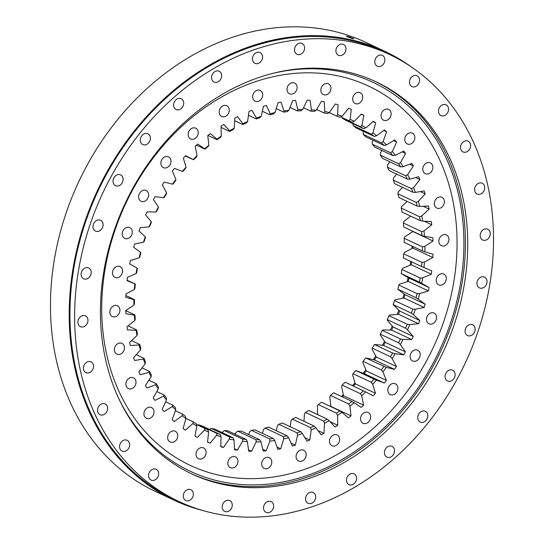 <?xml version="1.0" encoding="UTF-8"?>
<svg xmlns="http://www.w3.org/2000/svg" width="544" height="544" viewBox="0 0 544 544"><rect width="100%" height="100%" fill="white"/><g stroke="black" fill="none" stroke-linecap="round" stroke-linejoin="round"><path stroke-width="0.82" d="M259.631 439.702L241.38 431.106A169.864 137.618 -64.8 0 1 237.789 431.188L256.04 439.776A169.864 137.618 115.2 0 0 259.631 439.702L260.97 441.823A171.625 139.053 -64.8 0 1 256.149 441.925L251.614 451.289A181.336 146.914 -64.8 0 1 248.724 451.194L247.336 441.626A171.625 139.053 -64.8 0 1 242.604 441.198L237.368 450.167A181.336 146.914 -64.8 0 1 235.953 449.963A181.336 146.914 -64.8 0 1 234.546 449.752L233.995 439.926A171.625 139.053 -64.8 0 1 229.384 438.967L229.527 436.975A169.864 137.618 115.2 0 0 232.954 437.689L214.703 429.1A169.864 137.618 -64.8 0 1 211.276 428.386L229.527 436.975M330.079 406.28A184.423 149.416 115.2 0 0 330.813 405.695M341.53 396.501A184.423 149.416 115.2 0 0 343.318 394.828M352.464 385.648A184.423 149.416 115.2 0 0 355.035 382.854M363.215 373.238A184.423 149.416 115.2 0 0 365.874 369.859M373.3 359.632A184.423 149.416 115.2 0 0 375.741 355.98M382.371 345.209A184.423 149.416 115.2 0 0 384.56 341.326M390.361 330.079A184.423 149.416 115.2 0 0 392.258 326.026M397.195 314.378A184.423 149.416 115.2 0 0 398.779 310.216M402.825 298.228A184.423 149.416 115.2 0 0 404.07 294.018M407.184 281.765A184.423 149.416 115.2 0 0 408.082 277.576M410.237 265.132A184.423 149.416 115.2 0 0 410.734 261.412M411.944 248.472A184.423 149.416 115.2 0 0 412.08 246.078M412.298 231.914A184.423 149.416 115.2 0 0 412.277 231.037M302.546 449.908A5.957 4.828 -64.8 0 1 303.654 450.242A5.957 4.828 -64.8 0 1 305.755 457.028A5.957 4.828 -64.8 0 1 299.69 461.353A5.957 4.828 -64.8 0 1 298.581 461.02A5.957 4.828 -64.8 0 1 296.48 454.233A5.957 4.828 -64.8 0 1 302.546 449.908M335.988 434.636A5.957 4.828 -64.8 0 1 337.096 434.969A5.957 4.828 -64.8 0 1 339.198 441.755A5.957 4.828 -64.8 0 1 333.132 446.08A5.957 4.828 -64.8 0 1 332.024 445.747A5.957 4.828 -64.8 0 1 329.922 438.967A5.957 4.828 -64.8 0 1 335.988 434.636M367.016 412.175A5.957 4.828 -64.8 0 1 368.132 412.508A5.957 4.828 -64.8 0 1 370.233 419.288A5.957 4.828 -64.8 0 1 364.167 423.62A5.957 4.828 -64.8 0 1 363.059 423.286A5.957 4.828 -64.8 0 1 360.958 416.5A5.957 4.828 -64.8 0 1 367.016 412.175M394.284 383.493A5.957 4.828 -64.8 0 1 395.393 383.826A5.957 4.828 -64.8 0 1 397.494 390.612A5.957 4.828 -64.8 0 1 391.428 394.937A5.957 4.828 -64.8 0 1 390.32 394.604A5.957 4.828 -64.8 0 1 388.219 387.818A5.957 4.828 -64.8 0 1 394.284 383.493M416.588 349.853A5.957 4.828 -64.8 0 1 417.697 350.186A5.957 4.828 -64.8 0 1 419.798 356.973A5.957 4.828 -64.8 0 1 413.739 361.298A5.957 4.828 -64.8 0 1 412.624 360.964A5.957 4.828 -64.8 0 1 410.523 354.185A5.957 4.828 -64.8 0 1 416.588 349.853M432.963 312.725A5.957 4.828 -64.8 0 1 434.071 313.058A5.957 4.828 -64.8 0 1 436.172 319.845A5.957 4.828 -64.8 0 1 430.107 324.17A5.957 4.828 -64.8 0 1 428.998 323.836A5.957 4.828 -64.8 0 1 426.897 317.057A5.957 4.828 -64.8 0 1 432.963 312.725M442.687 273.734A5.957 4.828 -64.8 0 1 443.795 274.067A5.957 4.828 -64.8 0 1 445.896 280.847A5.957 4.828 -64.8 0 1 439.831 285.178A5.957 4.828 -64.8 0 1 438.722 284.845A5.957 4.828 -64.8 0 1 436.621 278.059A5.957 4.828 -64.8 0 1 442.687 273.734M445.332 234.573A5.957 4.828 -64.8 0 1 446.44 234.906A5.957 4.828 -64.8 0 1 448.542 241.692A5.957 4.828 -64.8 0 1 442.476 246.017A5.957 4.828 -64.8 0 1 441.368 245.684A5.957 4.828 -64.8 0 1 439.266 238.898A5.957 4.828 -64.8 0 1 445.332 234.573M440.79 196.962A5.957 4.828 -64.8 0 1 441.898 197.295A5.957 4.828 -64.8 0 1 443.999 204.082A5.957 4.828 -64.8 0 1 437.94 208.413A5.957 4.828 -64.8 0 1 436.825 208.073A5.957 4.828 -64.8 0 1 434.724 201.294A5.957 4.828 -64.8 0 1 440.79 196.962M429.257 162.547A5.957 4.828 -64.8 0 1 430.365 162.88A5.957 4.828 -64.8 0 1 432.466 169.667A5.957 4.828 -64.8 0 1 426.401 173.992A5.957 4.828 -64.8 0 1 425.292 173.658A5.957 4.828 -64.8 0 1 423.191 166.872A5.957 4.828 -64.8 0 1 429.257 162.547M411.237 132.824A5.957 4.828 -64.8 0 1 412.345 133.158A5.957 4.828 -64.8 0 1 414.446 139.944A5.957 4.828 -64.8 0 1 408.381 144.276A5.957 4.828 -64.8 0 1 407.272 143.936A5.957 4.828 -64.8 0 1 405.171 137.156A5.957 4.828 -64.8 0 1 411.237 132.824M387.518 109.099A5.957 4.828 -64.8 0 1 388.627 109.432A5.957 4.828 -64.8 0 1 390.728 116.219A5.957 4.828 -64.8 0 1 384.662 120.55A5.957 4.828 -64.8 0 1 383.554 120.21A5.957 4.828 -64.8 0 1 381.453 113.431A5.957 4.828 -64.8 0 1 387.518 109.099M359.135 92.405A5.957 4.828 -64.8 0 1 360.244 92.745A5.957 4.828 -64.8 0 1 362.345 99.525A5.957 4.828 -64.8 0 1 356.279 103.856A5.957 4.828 -64.8 0 1 355.171 103.523A5.957 4.828 -64.8 0 1 353.07 96.737A5.957 4.828 -64.8 0 1 359.135 92.405M327.325 83.477A5.957 4.828 -64.8 0 1 328.44 83.81A5.957 4.828 -64.8 0 1 330.541 90.596A5.957 4.828 -64.8 0 1 324.476 94.921A5.957 4.828 -64.8 0 1 323.367 94.588A5.957 4.828 -64.8 0 1 321.259 87.808A5.957 4.828 -64.8 0 1 327.325 83.477M293.488 82.702A5.957 4.828 -64.8 0 1 294.596 83.035A5.957 4.828 -64.8 0 1 296.698 89.814A5.957 4.828 -64.8 0 1 290.632 94.146A5.957 4.828 -64.8 0 1 289.524 93.813A5.957 4.828 -64.8 0 1 287.422 87.026A5.957 4.828 -64.8 0 1 293.488 82.702M259.094 90.107A5.957 4.828 -64.8 0 1 260.209 90.44A5.957 4.828 -64.8 0 1 262.31 97.226A5.957 4.828 -64.8 0 1 256.244 101.551A5.957 4.828 -64.8 0 1 255.136 101.218A5.957 4.828 -64.8 0 1 253.035 94.432A5.957 4.828 -64.8 0 1 259.094 90.107M225.651 105.38A5.957 4.828 -64.8 0 1 226.76 105.713A5.957 4.828 -64.8 0 1 228.868 112.492A5.957 4.828 -64.8 0 1 222.802 116.824A5.957 4.828 -64.8 0 1 221.694 116.491A5.957 4.828 -64.8 0 1 219.586 109.704A5.957 4.828 -64.8 0 1 225.651 105.38M194.623 127.84A5.957 4.828 -64.8 0 1 195.731 128.173A5.957 4.828 -64.8 0 1 197.832 134.96A5.957 4.828 -64.8 0 1 191.767 139.291A5.957 4.828 -64.8 0 1 190.658 138.958A5.957 4.828 -64.8 0 1 188.557 132.172A5.957 4.828 -64.8 0 1 194.623 127.84M167.355 156.522A5.957 4.828 -64.8 0 1 168.463 156.856A5.957 4.828 -64.8 0 1 170.571 163.642A5.957 4.828 -64.8 0 1 164.506 167.967A5.957 4.828 -64.8 0 1 163.397 167.634A5.957 4.828 -64.8 0 1 161.289 160.847A5.957 4.828 -64.8 0 1 167.355 156.522M145.051 190.162A5.957 4.828 -64.8 0 1 146.159 190.495A5.957 4.828 -64.8 0 1 148.26 197.275A5.957 4.828 -64.8 0 1 142.195 201.606A5.957 4.828 -64.8 0 1 141.086 201.273A5.957 4.828 -64.8 0 1 138.985 194.487A5.957 4.828 -64.8 0 1 145.051 190.162M128.683 227.29A5.957 4.828 -64.8 0 1 129.792 227.623A5.957 4.828 -64.8 0 1 131.893 234.403A5.957 4.828 -64.8 0 1 125.827 238.734A5.957 4.828 -64.8 0 1 124.719 238.401A5.957 4.828 -64.8 0 1 122.618 231.615A5.957 4.828 -64.8 0 1 128.683 227.29M118.959 266.281A5.957 4.828 -64.8 0 1 120.068 266.614A5.957 4.828 -64.8 0 1 122.169 273.401A5.957 4.828 -64.8 0 1 116.103 277.726A5.957 4.828 -64.8 0 1 114.995 277.392A5.957 4.828 -64.8 0 1 112.894 270.613A5.957 4.828 -64.8 0 1 118.959 266.281M116.307 305.442A5.957 4.828 -64.8 0 1 117.416 305.776A5.957 4.828 -64.8 0 1 119.517 312.562A5.957 4.828 -64.8 0 1 113.458 316.887A5.957 4.828 -64.8 0 1 112.343 316.554A5.957 4.828 -64.8 0 1 110.242 309.767A5.957 4.828 -64.8 0 1 116.307 305.442M120.85 343.053A5.957 4.828 -64.8 0 1 121.958 343.386A5.957 4.828 -64.8 0 1 124.059 350.166A5.957 4.828 -64.8 0 1 117.994 354.498A5.957 4.828 -64.8 0 1 116.885 354.164A5.957 4.828 -64.8 0 1 114.784 347.378A5.957 4.828 -64.8 0 1 120.85 343.053M132.382 377.468A5.957 4.828 -64.8 0 1 133.491 377.801A5.957 4.828 -64.8 0 1 135.592 384.588A5.957 4.828 -64.8 0 1 129.526 388.912A5.957 4.828 -64.8 0 1 128.418 388.579A5.957 4.828 -64.8 0 1 126.317 381.793A5.957 4.828 -64.8 0 1 132.382 377.468M150.402 407.191A5.957 4.828 -64.8 0 1 151.511 407.524A5.957 4.828 -64.8 0 1 153.612 414.304A5.957 4.828 -64.8 0 1 147.553 418.635A5.957 4.828 -64.8 0 1 146.438 418.302A5.957 4.828 -64.8 0 1 144.337 411.516A5.957 4.828 -64.8 0 1 150.402 407.191M174.121 430.916A5.957 4.828 -64.8 0 1 175.236 431.249A5.957 4.828 -64.8 0 1 177.337 438.029A5.957 4.828 -64.8 0 1 171.272 442.36A5.957 4.828 -64.8 0 1 170.163 442.027A5.957 4.828 -64.8 0 1 168.062 435.241A5.957 4.828 -64.8 0 1 174.121 430.916M202.511 447.603A5.957 4.828 -64.8 0 1 203.619 447.936A5.957 4.828 -64.8 0 1 205.72 454.723A5.957 4.828 -64.8 0 1 199.655 459.054A5.957 4.828 -64.8 0 1 198.546 458.721A5.957 4.828 -64.8 0 1 196.445 451.935A5.957 4.828 -64.8 0 1 202.511 447.603M268.151 457.314A5.957 4.828 -64.8 0 1 269.26 457.647A5.957 4.828 -64.8 0 1 271.361 464.433A5.957 4.828 -64.8 0 1 265.295 468.758A5.957 4.828 -64.8 0 1 264.187 468.425A5.957 4.828 -64.8 0 1 262.086 461.645A5.957 4.828 -64.8 0 1 268.151 457.314M234.314 456.538A5.957 4.828 -64.8 0 1 235.423 456.872A5.957 4.828 -64.8 0 1 237.524 463.658A5.957 4.828 -64.8 0 1 231.458 467.983A5.957 4.828 -64.8 0 1 230.35 467.65A5.957 4.828 -64.8 0 1 228.249 460.863A5.957 4.828 -64.8 0 1 234.314 456.538M201.919 425.877A169.864 137.618 -64.8 0 1 198.621 424.782L216.872 433.371A169.864 137.618 115.2 0 0 220.177 434.466L201.919 425.877M204.782 428.339L196.479 424.436L207.924 429.808L208.651 432.086A171.625 139.053 -64.8 0 1 204.435 430.114L204.782 428.339A169.864 137.618 115.2 0 0 206.128 428.985A169.864 137.618 115.2 0 0 207.924 429.808M204.435 430.114L197.404 437.424A181.336 146.914 -64.8 0 1 194.936 436.084L196.887 426.027L196.309 423.749A169.864 137.618 115.2 0 1 193.351 421.92L185.824 418.37M196.887 426.027A171.625 139.053 -64.8 0 1 192.916 423.565L185.416 430.182A181.336 146.914 -64.8 0 1 183.11 428.556L185.864 418.601L185.436 416.344A169.864 137.618 115.2 0 1 182.696 414.168L175.392 410.727M156.278 383.71A169.864 137.618 115.2 0 0 158.236 386.791L158.256 388.899A171.625 139.053 -64.8 0 1 155.625 384.758L156.278 383.71L148.9 380.236M155.625 384.758L146.934 388.076A181.336 146.914 -64.8 0 1 145.466 385.472L151.144 376.815L151.246 374.789A169.864 137.618 115.2 0 1 149.586 371.457L142.025 367.9M164.07 394.978A169.864 137.618 115.2 0 0 166.314 397.78L166.464 399.956A171.625 139.053 -64.8 0 1 163.452 396.188L164.07 394.978L156.794 391.551M185.864 418.601A171.625 139.053 -64.8 0 1 182.186 415.677L174.277 421.546A181.336 146.914 -64.8 0 1 172.149 419.648L175.698 409.884L175.406 407.66A169.864 137.618 115.2 0 1 172.904 405.158L165.655 401.744M151.144 376.815A171.625 139.053 -64.8 0 1 148.913 372.341L140.114 374.741A181.336 146.914 -64.8 0 1 138.897 371.946L145.194 363.814L145.404 361.889A169.864 137.618 115.2 0 1 144.058 358.34L136.238 354.654M145.194 363.814A171.625 139.053 -64.8 0 1 143.385 359.047L134.565 360.502A181.336 146.914 -64.8 0 1 133.6 357.551L140.454 350.023L140.774 348.208A169.864 137.618 115.2 0 1 139.754 344.468L131.56 340.612M140.454 350.023A171.625 139.053 -64.8 0 1 139.087 344.998L130.322 345.501A181.336 146.914 -64.8 0 1 129.628 342.407L136.979 335.553L137.387 333.86A169.864 137.618 115.2 0 1 136.7 329.97L128.01 325.876M136.979 335.553A171.625 139.053 -64.8 0 1 136.061 330.324L127.425 329.868A181.336 146.914 -64.8 0 1 127.01 326.665L134.79 320.545L135.279 318.981A169.864 137.618 115.2 0 1 134.932 314.976L125.78 310.665M134.79 320.545A171.625 139.053 -64.8 0 1 134.334 315.16L125.909 313.745A181.336 146.914 -64.8 0 1 125.773 310.461L133.912 305.13L134.463 303.708A169.864 137.618 115.2 0 1 134.47 299.622L125.848 295.562M133.912 305.13A171.625 139.053 -64.8 0 1 133.919 299.635L125.78 297.282A181.336 146.914 -64.8 0 1 125.922 293.944L134.354 289.442L134.96 288.184A169.864 137.618 115.2 0 1 135.306 284.05L127.099 280.187M137.435 268.396A169.864 137.618 115.2 0 0 136.748 272.537L136.102 273.639A171.625 139.053 -64.8 0 1 137.034 268.076L137.435 268.396M140.848 252.804A169.864 137.618 115.2 0 0 139.822 256.918L139.155 257.849A171.625 139.053 -64.8 0 1 140.536 252.328L140.848 252.804M310.767 111.146L311.447 109.834A171.625 139.053 -64.8 0 1 316.186 110.262L314.289 111.459A169.864 137.618 115.2 0 0 310.767 111.146L303.511 107.726M297.282 110.881L297.813 109.636A171.625 139.053 -64.8 0 1 302.641 109.534L300.873 110.806A169.864 137.618 115.2 0 0 297.282 110.881L290 107.454M283.628 112.105L284.009 110.942A171.625 139.053 -64.8 0 1 288.878 110.31L287.252 111.636A169.864 137.618 115.2 0 0 283.628 112.105L276.243 108.637M269.926 114.811L270.164 113.737A171.625 139.053 -64.8 0 1 275.033 112.588L273.544 113.954A169.864 137.618 115.2 0 0 269.926 114.811L262.358 111.255M256.299 118.973L256.408 118A171.625 139.053 -64.8 0 1 261.229 116.334L259.889 117.728A169.864 137.618 115.2 0 0 256.299 118.973L248.458 115.28M242.869 124.542L242.855 123.699A171.625 139.053 -64.8 0 1 247.588 121.536L246.398 122.937A169.864 137.618 115.2 0 0 242.869 124.542L234.661 120.68M229.772 131.485L229.629 130.764A171.625 139.053 -64.8 0 1 234.24 128.126L233.199 129.52A169.864 137.618 115.2 0 0 229.772 131.485L221.054 127.384M217.11 139.726L216.859 139.148A171.625 139.053 -64.8 0 1 221.292 136.054L220.408 137.421A169.864 137.618 115.2 0 0 217.11 139.726L207.971 135.429M193.562 159.807L193.127 159.535A171.625 139.053 -64.8 0 1 197.098 155.625L196.52 156.89A169.864 137.618 115.2 0 0 193.562 159.807L185.368 155.951M205 149.192L204.653 148.77A171.625 139.053 -64.8 0 1 208.876 145.248L208.148 146.574A169.864 137.618 115.2 0 0 205 149.192L196.398 145.146M185.633 168.28A169.864 137.618 115.2 0 0 182.886 171.462L182.383 171.36A171.625 139.053 -64.8 0 1 186.068 167.083L185.633 168.28M175.59 180.642A169.864 137.618 115.2 0 0 173.08 184.056L172.509 184.124A171.625 139.053 -64.8 0 1 175.882 179.534L175.59 180.642M166.478 193.854A169.864 137.618 115.2 0 0 164.227 197.479L163.615 197.724A171.625 139.053 -64.8 0 1 166.627 192.848L166.478 193.854M158.379 207.808A169.864 137.618 115.2 0 0 156.414 211.609L155.761 212.024A171.625 139.053 -64.8 0 1 158.399 206.917L158.379 207.808M151.361 222.374A169.864 137.618 115.2 0 0 149.702 226.311L149.029 226.902A171.625 139.053 -64.8 0 1 151.266 221.612L151.361 222.374M145.506 237.415A169.864 137.618 115.2 0 0 144.153 241.461L143.473 242.23A171.625 139.053 -64.8 0 1 145.289 236.796L145.506 237.415M401.914 269.45A169.864 137.618 -64.8 0 1 401.227 273.598L419.478 282.186A169.864 137.618 115.2 0 0 420.165 278.045L401.914 269.45L402.56 268.348L411.196 264.731A181.336 146.914 -64.8 0 0 411.563 261.807M403.709 253.81A169.864 137.618 -64.8 0 1 403.356 257.944L421.614 266.533A169.864 137.618 115.2 0 0 421.96 262.398L403.709 253.81L404.308 252.545L412.74 248.05A181.336 146.914 -64.8 0 0 412.814 246.425M404.199 238.279A169.864 137.618 -64.8 0 1 404.192 242.366L422.45 250.961A169.864 137.618 115.2 0 0 422.45 246.867L404.199 238.279L404.75 236.864L412.889 231.526A181.336 146.914 -64.8 0 0 412.882 231.322M403.39 223.006A169.864 137.618 -64.8 0 1 403.73 227.018L421.981 235.606A169.864 137.618 115.2 0 0 421.641 231.594L403.39 223.006L403.872 221.449L410.652 216.111M401.275 208.128A169.864 137.618 -64.8 0 1 401.962 212.024L420.213 220.612A169.864 137.618 115.2 0 0 419.533 216.723L401.275 208.128L401.683 206.434L407.109 201.382M397.888 193.786A169.864 137.618 -64.8 0 1 398.908 197.52L417.16 206.115A169.864 137.618 115.2 0 0 416.146 202.375L397.888 193.786L398.208 191.971L402.431 187.333M393.258 180.098A169.864 137.618 -64.8 0 1 394.604 183.648L412.855 192.243A169.864 137.618 115.2 0 0 411.509 188.686L393.258 180.098L393.468 178.174L396.637 174.087M387.416 167.198A169.864 137.618 -64.8 0 1 389.076 170.53L407.334 179.119A169.864 137.618 115.2 0 0 405.674 175.787L387.416 167.198L387.518 165.179L389.762 161.752M372.348 144.208A169.864 137.618 -64.8 0 1 374.592 147.016L392.843 155.604A169.864 137.618 115.2 0 0 390.599 152.796L372.348 144.208L372.198 142.038L373.014 140.243M400.642 166.872L382.384 158.284A169.864 137.618 -64.8 0 0 380.426 155.196L398.684 163.792L400.534 162.568A171.625 139.053 -64.8 0 1 403.165 166.702L400.642 166.872A169.864 137.618 115.2 0 0 398.684 163.792M363.256 134.327A169.864 137.618 -64.8 0 1 365.758 136.83L384.01 145.418A169.864 137.618 115.2 0 0 381.507 142.916L363.256 134.327L363.276 131.26M353.226 125.644A169.864 137.618 -64.8 0 1 355.966 127.826L374.218 136.415A169.864 137.618 115.2 0 0 371.477 134.239L353.226 125.644L352.798 123.386M342.36 118.245A169.864 137.618 -64.8 0 1 345.311 120.074L363.562 128.663A169.864 137.618 115.2 0 0 360.611 126.834L342.36 118.245L342.183 117.565M349.425 120.965L352.138 122.244A169.864 137.618 115.2 0 0 350.785 121.598A169.864 137.618 115.2 0 0 348.996 120.768L340.728 116.878M336.743 116.11L337.729 114.723A171.625 139.053 -64.8 0 1 342.162 116.198L340.041 117.205A169.864 137.618 115.2 0 0 336.743 116.11L329.236 112.581M323.959 112.894L324.795 111.534A171.625 139.053 -64.8 0 1 329.399 112.492L327.386 113.601A169.864 137.618 115.2 0 0 323.959 112.894L316.656 109.453M255.041 429.882A169.864 137.618 -64.8 0 1 251.416 430.352L269.668 438.94A169.864 137.618 115.2 0 0 273.292 438.471L255.041 429.882M268.743 427.176A169.864 137.618 -64.8 0 1 265.118 428.033L283.37 436.628A169.864 137.618 115.2 0 0 286.994 435.764L268.743 427.176M282.363 423.021A169.864 137.618 -64.8 0 1 278.773 424.259L297.024 432.847A169.864 137.618 115.2 0 0 300.621 431.61L282.363 423.021M295.793 417.445A169.864 137.618 -64.8 0 1 292.264 419.057L310.515 427.645A169.864 137.618 115.2 0 0 314.044 426.034L295.793 417.445M308.897 410.509A169.864 137.618 -64.8 0 1 305.463 412.474L323.714 421.063A169.864 137.618 115.2 0 0 327.148 419.098L308.897 410.509M333.662 392.795A169.864 137.618 -64.8 0 1 330.521 395.42L348.772 404.008A169.864 137.618 115.2 0 0 351.914 401.384L333.662 392.795M336.505 413.161L318.254 404.566A169.864 137.618 -64.8 0 0 321.558 402.268L339.81 410.856L341.924 412.311A171.625 139.053 -64.8 0 1 337.491 415.405L336.505 413.161A169.864 137.618 115.2 0 0 339.81 410.856M345.1 382.187A169.864 137.618 -64.8 0 1 342.149 385.098L360.4 393.686A169.864 137.618 115.2 0 0 363.358 390.776L345.1 382.187M355.776 370.532A169.864 137.618 -64.8 0 1 353.029 373.708L371.28 382.296A169.864 137.618 115.2 0 0 374.027 379.12L355.776 370.532L364.188 373.599A181.336 146.914 -64.8 0 0 366.316 370.92L362.787 362.46L363.072 361.352A169.864 137.618 -64.8 0 0 365.582 357.932L386.274 367.336A171.625 139.053 -64.8 0 1 382.908 371.926L381.33 369.94A169.864 137.618 115.2 0 0 383.833 366.52M381.33 369.94L363.072 361.352M374.435 344.508A169.864 137.618 -64.8 0 1 372.191 348.133L390.442 356.721A169.864 137.618 115.2 0 0 392.686 353.097L374.435 344.508L383.554 345.358A181.336 146.914 -64.8 0 0 385.261 342.346L380.263 335.07L380.29 334.179A169.864 137.618 -64.8 0 0 382.248 330.378L400.506 338.973L403.029 339.436A171.625 139.053 -64.8 0 1 400.391 344.542L398.541 342.768A169.864 137.618 115.2 0 0 400.506 338.973M398.541 342.768L380.29 334.179M388.967 315.676A169.864 137.618 -64.8 0 1 387.301 319.614L405.552 328.209A169.864 137.618 115.2 0 0 407.218 324.265L388.967 315.676L389.633 315.085L398.432 314.262A181.336 146.914 -64.8 0 0 399.656 311.025L393.162 304.572A169.864 137.618 -64.8 0 0 394.509 300.526L412.76 309.114L415.31 309.237A171.625 139.053 -64.8 0 1 413.494 314.67L411.414 313.16A169.864 137.618 115.2 0 0 412.76 309.114M411.414 313.16L393.162 304.572M416.065 297.772L397.814 289.184A169.864 137.618 -64.8 0 0 398.84 285.076L417.092 293.665L419.635 293.61A171.625 139.053 -64.8 0 1 418.254 299.132L416.065 297.772A169.864 137.618 115.2 0 0 417.092 293.665M220.177 434.466L221.054 436.737A171.625 139.053 -64.8 0 1 216.628 435.268L216.872 433.371M193.351 421.92L192.916 423.565M182.696 414.168L182.186 415.677M149.586 371.457L148.913 372.341M175.698 409.884A171.625 139.053 -64.8 0 1 172.339 406.524L172.904 405.158M144.058 358.34L143.385 359.047M139.754 344.468L139.087 344.998M136.7 329.97L136.061 330.324M134.932 314.976L134.334 315.16M134.47 299.622L133.919 299.635M134.354 289.442A171.625 139.053 -64.8 0 1 134.817 283.893L135.306 284.05M420.165 278.045L422.681 277.821A171.625 139.053 -64.8 0 1 421.756 283.383L419.478 282.186M421.96 262.398L424.436 262.018A171.625 139.053 -64.8 0 1 423.966 267.573L421.614 266.533M422.45 246.867L424.878 246.33A171.625 139.053 -64.8 0 1 424.871 251.831L422.45 250.961M421.641 231.594L423.994 230.914A171.625 139.053 -64.8 0 1 424.456 236.3L421.981 235.606M419.533 216.723L421.811 215.907A171.625 139.053 -64.8 0 1 422.729 221.136L420.213 220.612M416.146 202.375L418.329 201.436A171.625 139.053 -64.8 0 1 419.703 206.462L417.16 206.115M411.509 188.686L413.596 187.646A171.625 139.053 -64.8 0 1 415.405 192.413L412.855 192.243M405.674 175.787L407.646 174.644A171.625 139.053 -64.8 0 1 409.877 179.119L407.334 179.119M390.599 152.796L392.326 151.504A171.625 139.053 -64.8 0 1 395.332 155.271L392.843 155.604M381.507 142.916L383.092 141.576A171.625 139.053 -64.8 0 1 386.451 144.935L384.01 145.418M371.477 134.239L372.919 132.858A171.625 139.053 -64.8 0 1 376.598 135.782L374.218 136.415M360.611 126.834L361.903 125.433A171.625 139.053 -64.8 0 1 365.867 127.894L363.562 128.663M348.996 120.768L350.139 119.374A171.625 139.053 -64.8 0 1 354.355 121.346L352.138 122.244M256.04 439.776L256.149 441.925M273.292 438.471L274.774 440.518A171.625 139.053 -64.8 0 1 269.906 441.15L269.668 438.94M286.994 435.764L288.619 437.723A171.625 139.053 -64.8 0 1 283.75 438.872L283.37 436.628M300.621 431.61L302.382 433.459A171.625 139.053 -64.8 0 1 297.554 435.125L297.024 432.847M314.044 426.034L315.935 427.761A171.625 139.053 -64.8 0 1 311.195 429.93L310.515 427.645M327.148 419.098L329.154 420.696A171.625 139.053 -64.8 0 1 324.55 423.334L323.714 421.063M351.914 401.384L354.13 402.689A171.625 139.053 -64.8 0 1 349.908 406.212L348.772 404.008M363.358 390.776L365.663 391.925A171.625 139.053 -64.8 0 1 361.685 395.835L360.4 393.686M374.027 379.12L376.407 380.1A171.625 139.053 -64.8 0 1 372.722 384.377L371.28 382.296M392.686 353.097L395.175 353.736A171.625 139.053 -64.8 0 1 392.163 358.612L390.442 356.721M407.218 324.265L409.761 324.557A171.625 139.053 -64.8 0 1 407.524 329.848L405.552 328.209M197.941 425.109L198.621 424.782M421.756 283.383L429.1 287.552L408.972 278.079L401.227 273.598M381.868 150.436L380.406 153.095L380.426 155.196M235.151 434.262L236.028 432.453L237.789 431.188M248.662 434.534L249.784 431.678L251.416 430.352M262.419 433.357L263.629 429.406L265.118 428.033M276.304 430.739L277.433 425.653L278.773 424.259M290.204 426.707L291.074 420.458L292.264 419.057M304.001 421.308L304.422 413.862L305.463 412.474M349.908 406.212L351.016 415.874L330.895 406.409L329.786 396.739L330.521 395.42M317.608 414.61L317.37 405.94L318.254 404.566M361.685 395.835L363.623 405.185L343.502 395.712L341.564 386.369L342.149 385.098M372.722 384.377L375.469 393.319L355.341 383.853L352.594 374.904L353.029 373.708M392.163 358.612L396.44 366.513L376.319 357.048A181.336 146.914 -64.8 0 1 374.388 359.904L365.582 357.932M376.319 357.048L372.035 349.139L372.191 348.133M407.524 329.848L413.188 336.43L393.06 326.958A181.336 146.914 -64.8 0 1 391.592 330.099L382.901 329.963L382.248 330.378M393.06 326.958L387.396 320.382L387.301 319.614M418.254 299.132L425.095 304.15L404.974 294.678A181.336 146.914 -64.8 0 1 404.008 297.99L395.189 299.764L394.509 300.526M404.974 294.678L397.814 289.184M408.972 278.079A181.336 146.914 -64.8 0 1 408.279 281.432L399.507 284.138L398.84 285.076M232.954 437.689L233.995 439.926M209.263 429.502L211.276 428.386M246.146 439.436A169.864 137.618 115.2 0 1 242.624 439.117L224.373 430.528A169.864 137.618 -64.8 0 0 227.895 430.848L246.146 439.436L247.336 441.626M216.628 435.268L210.14 443.204A181.336 146.914 -64.8 0 1 207.529 442.163L208.651 432.086M166.464 399.956L162.166 409.435A181.336 146.914 -64.8 0 0 164.091 411.584L172.339 406.524M158.256 388.899L153.245 398.004A181.336 146.914 -64.8 0 0 154.952 400.398L163.452 396.188M136.102 273.639L127.466 277.256A181.336 146.914 -64.8 0 0 127.044 280.616L134.817 283.893M139.155 257.849L130.383 260.562A181.336 146.914 -64.8 0 0 129.69 263.908L137.034 268.076M143.473 242.23L134.654 243.998A181.336 146.914 -64.8 0 0 133.688 247.309L140.536 252.328M149.029 226.902L140.236 227.725A181.336 146.914 -64.8 0 0 139.012 230.969L145.289 236.796M155.761 212.024L147.07 211.888A181.336 146.914 -64.8 0 0 145.602 215.03L151.266 221.612M163.615 197.724L155.108 196.629A181.336 146.914 -64.8 0 0 153.401 199.641L158.399 206.917M172.509 184.124L164.274 182.084A181.336 146.914 -64.8 0 0 162.343 184.946L166.627 192.848M182.383 171.36L174.481 168.388A181.336 146.914 -64.8 0 0 172.346 171.068L175.882 179.534M193.127 159.535L185.633 155.666A181.336 146.914 -64.8 0 0 183.321 158.141L186.068 167.083M204.653 148.77L197.642 144.031A181.336 146.914 -64.8 0 0 195.167 146.275L197.098 155.625M216.859 139.148L210.385 133.586A181.336 146.914 -64.8 0 0 207.767 135.585L208.876 145.248M229.629 130.764L223.754 124.433A181.336 146.914 -64.8 0 0 221.02 126.16L221.292 136.054M242.855 123.699L237.626 116.647A181.336 146.914 -64.8 0 0 234.804 118.096L234.24 128.126M256.408 118L251.879 110.296A181.336 146.914 -64.8 0 0 248.996 111.452L247.588 121.536M270.164 113.737L266.383 105.454A181.336 146.914 -64.8 0 0 263.452 106.304L261.229 116.334M284.009 110.942L281.003 102.15A181.336 146.914 -64.8 0 0 278.059 102.687L275.033 112.588M297.813 109.636L295.603 100.416A181.336 146.914 -64.8 0 0 292.679 100.633L288.878 110.31M311.447 109.834L310.066 100.266A181.336 146.914 -64.8 0 0 307.176 100.171L302.641 109.534M324.795 111.534L324.244 101.714A181.336 146.914 -64.8 0 0 321.422 101.293L316.186 110.262M337.729 114.723L338.021 104.734A181.336 146.914 -64.8 0 0 335.288 103.999L329.399 112.492M350.139 119.374L351.261 109.296A181.336 146.914 -64.8 0 0 348.65 108.256L342.162 116.198M361.903 125.433L363.854 115.376A181.336 146.914 -64.8 0 0 361.379 114.036L354.355 121.346M372.919 132.858L375.68 122.903A181.336 146.914 -64.8 0 0 373.368 121.278L365.867 127.894M383.092 141.576L386.634 131.811A181.336 146.914 -64.8 0 0 384.506 129.914L376.598 135.782M392.326 151.504L396.617 142.032A181.336 146.914 -64.8 0 0 394.699 139.876L386.451 144.935M400.534 162.568L405.545 153.456A181.336 146.914 -64.8 0 0 403.838 151.069L395.332 155.271M407.646 174.644L413.324 165.988A181.336 146.914 -64.8 0 0 411.856 163.384L403.165 166.702M413.596 187.646L419.886 179.513A181.336 146.914 -64.8 0 0 418.669 176.725L409.877 179.119M418.329 201.436L425.184 193.916A181.336 146.914 -64.8 0 0 424.225 190.958L415.405 192.413M421.811 215.907L429.162 209.052A181.336 146.914 -64.8 0 0 428.468 205.958L419.703 206.462M423.994 230.914L431.78 224.794A181.336 146.914 -64.8 0 0 431.365 221.592L422.729 221.136M424.878 246.33L433.017 240.999A181.336 146.914 -64.8 0 0 432.881 237.714L424.456 236.3M424.436 262.018L432.861 257.516A181.336 146.914 -64.8 0 0 433.004 254.184L424.871 251.831M422.681 277.821L431.317 274.203A181.336 146.914 -64.8 0 0 431.739 270.844L423.966 267.573M429.1 287.552A181.336 146.914 -64.8 0 1 428.4 290.897L419.635 293.61M425.095 304.15A181.336 146.914 -64.8 0 1 424.136 307.462L415.31 309.237M409.761 324.557L418.554 323.734A181.336 146.914 -64.8 0 0 419.778 320.491L413.494 314.67M413.188 336.43A181.336 146.914 -64.8 0 1 411.713 339.572L403.029 339.436M395.175 353.736L403.675 354.831A181.336 146.914 -64.8 0 0 405.389 351.818L400.391 344.542M396.44 366.513A181.336 146.914 -64.8 0 1 394.516 369.376L386.274 367.336M376.407 380.1L384.309 383.071A181.336 146.914 -64.8 0 0 386.437 380.392L382.908 371.926M375.469 393.319A181.336 146.914 -64.8 0 1 373.15 395.794L365.663 391.925M363.623 405.185A181.336 146.914 -64.8 0 1 361.148 407.429L354.13 402.689M351.016 415.874A181.336 146.914 -64.8 0 1 348.405 417.874L341.924 412.311M329.154 420.696L335.036 427.033A181.336 146.914 -64.8 0 0 337.763 425.299L337.491 415.405M315.935 427.761L321.157 434.819A181.336 146.914 -64.8 0 0 323.979 433.364L324.55 423.334M302.382 433.459L306.904 441.164A181.336 146.914 -64.8 0 0 309.794 440.008L311.195 429.93M288.619 437.723L292.407 446.012A181.336 146.914 -64.8 0 0 295.331 445.155L297.554 435.125M274.774 440.518L277.787 449.317A181.336 146.914 -64.8 0 0 280.724 448.773L283.75 438.872M260.97 441.823L263.18 451.044A181.336 146.914 -64.8 0 0 266.111 450.826L269.906 441.15M221.054 436.737L220.769 446.726A181.336 146.914 -64.8 0 0 223.496 447.46L229.384 438.967M242.624 439.117L242.604 441.198M222.006 432.534L224.373 430.528M343.502 395.712A181.336 146.914 -64.8 0 1 342.264 396.848M355.341 383.853A181.336 146.914 -64.8 0 1 353.294 386.043M237.368 450.167L234.491 448.814M223.496 447.46L220.782 446.182M424.136 307.462L404.008 297.99M418.554 323.734L398.432 314.262M419.778 320.491L399.656 311.025M411.713 339.572L391.592 330.099M403.675 354.831L383.554 345.358M405.389 351.818L385.261 342.346M394.516 369.376L374.388 359.904M384.309 383.071L364.188 373.599M386.437 380.392L366.316 370.92M337.763 425.299L330.065 421.675M323.979 433.364L317.995 430.549M309.794 440.008L304.864 437.682M295.331 445.155L291.108 443.17M280.724 448.773L277.005 447.025M266.111 450.826L262.752 449.249M251.614 451.289L248.526 449.84M363.854 115.376L361.264 114.158M375.68 122.903L372.973 121.625M386.634 131.811L383.772 130.465M396.617 142.032L393.543 140.583M413.324 165.988L409.612 164.24M405.545 153.456L402.193 151.878M419.886 179.513L415.684 177.534M425.184 193.916L420.288 191.604M429.162 209.052L423.225 206.258M431.78 224.794L424.157 221.211M433.017 240.999L412.889 231.526M432.861 257.516L412.74 248.05M431.317 274.203L411.196 264.731M428.4 290.897L408.279 281.432M210.14 443.204L207.55 441.98M353.287 38.4C353.94 39.066 351.866 38.481 347.065 36.652C346.433 35.924 348.507 36.509 353.287 38.4L353.94 38.808M312.066 492.177A5.957 4.828 -64.8 0 1 313.174 492.51A5.957 4.828 -64.8 0 1 315.275 499.297A5.957 4.828 -64.8 0 1 309.21 503.622A5.957 4.828 -64.8 0 1 308.101 503.288A5.957 4.828 -64.8 0 1 306 496.509A5.957 4.828 -64.8 0 1 312.066 492.177M352.954 473.504A5.957 4.828 -64.8 0 1 354.062 473.838A5.957 4.828 -64.8 0 1 356.164 480.624A5.957 4.828 -64.8 0 1 350.098 484.956A5.957 4.828 -64.8 0 1 348.99 484.622A5.957 4.828 -64.8 0 1 346.888 477.836A5.957 4.828 -64.8 0 1 352.954 473.504M384.628 451.044A5.957 4.828 -64.8 0 1 392.006 446.372A5.957 4.828 -64.8 0 1 394.318 452.479A5.957 4.828 -64.8 0 1 386.934 457.15A5.957 4.828 -64.8 0 1 384.628 451.044M417.962 415.976A5.957 4.828 -64.8 0 1 425.347 411.305A5.957 4.828 -64.8 0 1 427.652 417.411A5.957 4.828 -64.8 0 1 420.274 422.083A5.957 4.828 -64.8 0 1 417.962 415.976M445.237 374.85A5.957 4.828 -64.8 0 1 452.622 370.178A5.957 4.828 -64.8 0 1 454.927 376.278A5.957 4.828 -64.8 0 1 447.549 380.956A5.957 4.828 -64.8 0 1 445.237 374.85M465.256 329.453A5.957 4.828 -64.8 0 1 472.634 324.775A5.957 4.828 -64.8 0 1 474.946 330.881A5.957 4.828 -64.8 0 1 467.561 335.553A5.957 4.828 -64.8 0 1 465.256 329.453M477.142 281.772A5.957 4.828 -64.8 0 1 484.527 277.1A5.957 4.828 -64.8 0 1 486.832 283.2A5.957 4.828 -64.8 0 1 479.454 287.878A5.957 4.828 -64.8 0 1 477.142 281.772M480.386 233.893A5.957 4.828 -64.8 0 1 487.764 229.214A5.957 4.828 -64.8 0 1 490.069 235.321A5.957 4.828 -64.8 0 1 482.691 239.999A5.957 4.828 -64.8 0 1 480.386 233.893M474.83 187.904A5.957 4.828 -64.8 0 1 482.208 183.233A5.957 4.828 -64.8 0 1 484.52 189.339A5.957 4.828 -64.8 0 1 477.136 194.011A5.957 4.828 -64.8 0 1 474.83 187.904M460.727 145.819A5.957 4.828 -64.8 0 1 468.105 141.148A5.957 4.828 -64.8 0 1 470.417 147.254A5.957 4.828 -64.8 0 1 463.039 151.926A5.957 4.828 -64.8 0 1 460.727 145.819M444.965 104.475A5.957 4.828 -64.8 0 1 446.073 104.808A5.957 4.828 -64.8 0 1 448.174 111.595A5.957 4.828 -64.8 0 1 442.109 115.92A5.957 4.828 -64.8 0 1 441 115.586A5.957 4.828 -64.8 0 1 438.899 108.8A5.957 4.828 -64.8 0 1 444.965 104.475M415.963 75.466A5.957 4.828 -64.8 0 1 417.071 75.8A5.957 4.828 -64.8 0 1 419.172 82.586A5.957 4.828 -64.8 0 1 413.107 86.911A5.957 4.828 -64.8 0 1 411.998 86.578A5.957 4.828 -64.8 0 1 409.897 79.791A5.957 4.828 -64.8 0 1 415.963 75.466M381.256 55.053A5.957 4.828 -64.8 0 1 382.364 55.386A5.957 4.828 -64.8 0 1 384.465 62.172A5.957 4.828 -64.8 0 1 378.4 66.504A5.957 4.828 -64.8 0 1 377.291 66.164A5.957 4.828 -64.8 0 1 375.19 59.384A5.957 4.828 -64.8 0 1 381.256 55.053M342.366 44.132A5.957 4.828 -64.8 0 1 343.475 44.472A5.957 4.828 -64.8 0 1 345.576 51.252A5.957 4.828 -64.8 0 1 339.51 55.583A5.957 4.828 -64.8 0 1 338.402 55.25A5.957 4.828 -64.8 0 1 336.301 48.464A5.957 4.828 -64.8 0 1 342.366 44.132M300.988 43.18A5.957 4.828 -64.8 0 1 302.097 43.52A5.957 4.828 -64.8 0 1 304.205 50.3A5.957 4.828 -64.8 0 1 298.139 54.631A5.957 4.828 -64.8 0 1 297.031 54.298A5.957 4.828 -64.8 0 1 294.923 47.512A5.957 4.828 -64.8 0 1 300.988 43.18M258.937 52.238A5.957 4.828 -64.8 0 1 260.046 52.578A5.957 4.828 -64.8 0 1 262.147 59.357A5.957 4.828 -64.8 0 1 256.081 63.689A5.957 4.828 -64.8 0 1 254.973 63.356A5.957 4.828 -64.8 0 1 252.872 56.569A5.957 4.828 -64.8 0 1 258.937 52.238M218.049 70.91A5.957 4.828 -64.8 0 1 219.157 71.244A5.957 4.828 -64.8 0 1 221.258 78.03A5.957 4.828 -64.8 0 1 215.193 82.355A5.957 4.828 -64.8 0 1 214.084 82.022A5.957 4.828 -64.8 0 1 211.983 75.242A5.957 4.828 -64.8 0 1 218.049 70.91M173.835 103.387A5.957 4.828 -64.8 0 1 181.213 98.716A5.957 4.828 -64.8 0 1 183.518 104.822A5.957 4.828 -64.8 0 1 176.14 109.494A5.957 4.828 -64.8 0 1 173.835 103.387M140.495 138.455A5.957 4.828 -64.8 0 1 147.873 133.783A5.957 4.828 -64.8 0 1 150.185 139.883A5.957 4.828 -64.8 0 1 142.8 144.561A5.957 4.828 -64.8 0 1 140.495 138.455M113.22 179.581A5.957 4.828 -64.8 0 1 120.605 174.91A5.957 4.828 -64.8 0 1 122.91 181.016A5.957 4.828 -64.8 0 1 115.532 185.688A5.957 4.828 -64.8 0 1 113.22 179.581M93.201 224.985A5.957 4.828 -64.8 0 1 100.586 220.306A5.957 4.828 -64.8 0 1 102.891 226.413A5.957 4.828 -64.8 0 1 95.513 231.084A5.957 4.828 -64.8 0 1 93.201 224.985M81.314 272.66A5.957 4.828 -64.8 0 1 88.692 267.988A5.957 4.828 -64.8 0 1 91.004 274.094A5.957 4.828 -64.8 0 1 83.62 278.766A5.957 4.828 -64.8 0 1 81.314 272.66M78.078 320.545A5.957 4.828 -64.8 0 1 85.456 315.867A5.957 4.828 -64.8 0 1 87.768 321.973A5.957 4.828 -64.8 0 1 80.383 326.645A5.957 4.828 -64.8 0 1 78.078 320.545M83.633 366.527A5.957 4.828 -64.8 0 1 91.011 361.855A5.957 4.828 -64.8 0 1 93.316 367.962A5.957 4.828 -64.8 0 1 85.938 372.633A5.957 4.828 -64.8 0 1 83.633 366.527M97.73 408.612A5.957 4.828 -64.8 0 1 105.114 403.94A5.957 4.828 -64.8 0 1 107.42 410.04A5.957 4.828 -64.8 0 1 100.042 414.718A5.957 4.828 -64.8 0 1 97.73 408.612M126.038 439.946A5.957 4.828 -64.8 0 1 127.146 440.28A5.957 4.828 -64.8 0 1 129.248 447.066A5.957 4.828 -64.8 0 1 123.182 451.391A5.957 4.828 -64.8 0 1 122.074 451.058A5.957 4.828 -64.8 0 1 119.972 444.271A5.957 4.828 -64.8 0 1 126.038 439.946M155.04 468.955A5.957 4.828 -64.8 0 1 156.148 469.288A5.957 4.828 -64.8 0 1 158.25 476.075A5.957 4.828 -64.8 0 1 152.184 480.4A5.957 4.828 -64.8 0 1 151.076 480.066A5.957 4.828 -64.8 0 1 148.974 473.28A5.957 4.828 -64.8 0 1 155.04 468.955M189.747 489.362A5.957 4.828 -64.8 0 1 190.856 489.695A5.957 4.828 -64.8 0 1 192.957 496.482A5.957 4.828 -64.8 0 1 186.891 500.813A5.957 4.828 -64.8 0 1 185.783 500.473A5.957 4.828 -64.8 0 1 183.682 493.694A5.957 4.828 -64.8 0 1 189.747 489.362M270.008 501.235A5.957 4.828 -64.8 0 1 271.123 501.568A5.957 4.828 -64.8 0 1 273.224 508.354A5.957 4.828 -64.8 0 1 267.158 512.679A5.957 4.828 -64.8 0 1 266.05 512.346A5.957 4.828 -64.8 0 1 263.949 505.566A5.957 4.828 -64.8 0 1 270.008 501.235M228.636 500.283A5.957 4.828 -64.8 0 1 229.745 500.616A5.957 4.828 -64.8 0 1 231.846 507.402A5.957 4.828 -64.8 0 1 225.78 511.727A5.957 4.828 -64.8 0 1 224.672 511.394A5.957 4.828 -64.8 0 1 222.571 504.614A5.957 4.828 -64.8 0 1 228.636 500.283M343.264 40.535A247.071 200.178 115.2 0 0 91.671 220.041A247.071 200.178 115.2 0 0 178.874 501.486A247.071 200.178 115.2 0 0 224.883 515.331A247.071 200.178 115.2 0 0 476.476 335.825A247.071 200.178 115.2 0 0 389.28 54.373A247.071 200.178 115.2 0 0 343.264 40.535M178.874 501.486L174.189 499.29A247.071 200.178 -64.8 0 1 86.992 217.838A247.071 200.178 -64.8 0 1 338.586 38.332A247.071 200.178 -64.8 0 1 384.594 52.176L389.28 54.373M411.182 66.844A247.955 200.892 115.2 0 0 384.975 51.374A247.955 200.892 115.2 0 0 338.796 37.482A247.955 200.892 115.2 0 0 86.306 217.634A247.955 200.892 115.2 0 0 173.815 500.086A247.955 200.892 115.2 0 0 202.443 510.422M173.815 500.086L155.094 491.273A247.955 200.892 -64.8 0 1 67.585 208.821A247.955 200.892 -64.8 0 1 320.076 28.669A247.955 200.892 -64.8 0 1 366.255 42.568L384.975 51.374M375.156 81.382A216.628 175.508 -64.8 0 1 450.187 328.345A216.628 175.508 -64.8 0 1 229.86 484.99A216.628 175.508 -64.8 0 1 190.679 473.396M335.974 69.782A216.628 175.508 -64.8 0 1 376.312 81.92A216.628 175.508 -64.8 0 1 452.771 328.692A216.628 175.508 -64.8 0 1 232.179 486.084A216.628 175.508 -64.8 0 1 191.835 473.946A216.628 175.508 -64.8 0 1 115.376 227.174A216.628 175.508 -64.8 0 1 335.974 69.782M347.065 36.652L346.426 36.23M108.97 250.526A209.569 169.789 115.2 0 0 229.187 477.095A209.569 169.789 115.2 0 0 449.82 300.934A209.569 169.789 115.2 0 0 329.603 74.365A209.569 169.789 115.2 0 0 108.97 250.526M118.388 397.752A214.866 174.08 115.2 0 0 297.371 478.55A214.866 174.08 115.2 0 0 456.484 302.688A214.866 174.08 115.2 0 0 270.796 73.889"/></g></svg>

